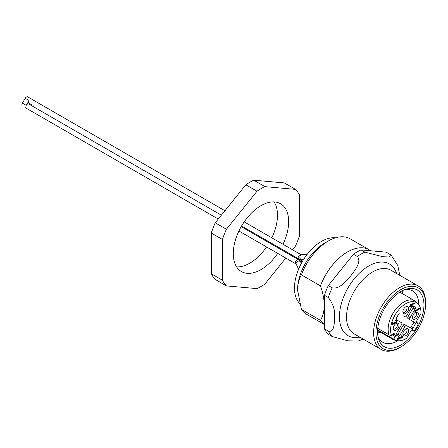<?xml version="1.0" encoding="UTF-8"?>
<svg xmlns="http://www.w3.org/2000/svg" width="448" height="448" viewBox="0 0 448 448"><rect width="100%" height="100%" fill="white"/><g stroke="black" fill="none" stroke-linecap="round" stroke-linejoin="round"><path stroke-width="0.67" d="M266.566 246.949A39.161 22.607 -60 0 1 249.799 263.155A39.161 22.607 -60 0 1 236.617 266.913M274.148 201.902A39.161 22.607 -60 0 1 271.835 237.821M269.562 242.166A39.161 22.607 -60 0 1 269.192 242.805M283.002 244.266A39.161 22.607 120 0 0 288.658 221.642A39.161 22.607 120 0 0 280.549 203.717A39.161 22.607 120 0 0 241.388 226.324A39.161 22.607 120 0 0 241.388 271.544A39.161 22.607 120 0 0 260.966 269.601A39.161 22.607 120 0 0 277.732 253.394M280.364 249.25A39.161 22.607 120 0 0 280.728 248.618M222.454 239.484A59.909 34.586 -60 0 1 226.43 229.247L215.258 222.802A59.909 34.586 120 0 0 211.288 233.038L211.288 273.795A59.909 34.586 120 0 0 215.258 279.446L226.43 285.891A59.909 34.586 -60 0 1 222.454 280.241L222.454 239.484L211.288 233.038M222.454 280.241L211.288 273.795M285.818 258.065L264.942 284.038A59.909 34.586 -60 0 1 256.995 288.624L226.43 285.891M295.506 189.37L284.34 182.918L253.77 180.191A59.909 34.586 120 0 0 245.829 184.778L256.995 191.223A59.909 34.586 -60 0 1 264.942 186.637L295.506 189.37A59.909 34.586 -60 0 1 299.477 195.02L299.477 235.777A59.909 34.586 -60 0 1 295.506 246.014L292.499 249.749M289.391 253.618L288.926 254.195M264.942 186.637L253.77 180.191M226.43 229.247L256.995 191.223M245.829 184.778L215.258 222.802M406.342 306.516A3.405 1.966 -60 0 1 406.314 310.43A3.405 1.966 -60 0 1 402.942 312.413M415.968 312.077A3.405 1.966 -60 0 1 416.646 313.617A3.405 1.966 -60 0 1 415.178 317.022A3.405 1.966 -60 0 1 412.569 317.968M406.342 328.748A3.405 1.966 -60 0 1 406.829 331.486A3.405 1.966 -60 0 1 404.611 334.46A3.405 1.966 -60 0 1 402.942 334.645M393.31 329.084A3.405 1.966 120 0 0 396.687 327.102A3.405 1.966 120 0 0 396.715 323.193M361.026 249.906L386.198 252.157L391.25 255.242L389.211 256.984L382.922 256.749L364.874 252.129L361.026 249.906A50.652 29.243 -60 0 0 353.461 254.274L357.314 256.497A50.652 29.243 -60 0 1 364.874 252.129M358.288 341.029L347.872 340.85L332.142 336.498L328.289 334.275A50.652 29.243 -60 0 1 324.509 328.894L324.509 295.333A50.652 29.243 -60 0 1 328.289 285.589L353.461 254.274M402.136 290.819A29.736 17.17 -60 0 1 402.461 293.692M404.998 289.576A29.736 17.17 -60 0 1 412.546 290.808A29.736 17.17 -60 0 1 418.706 304.601M397.835 340.749A29.736 17.17 -60 0 1 382.81 342.311A29.736 17.17 -60 0 1 377.966 336.392M380.268 332.136A29.736 17.17 -60 0 1 377.619 333.295A32.676 18.866 120 0 0 379.966 331.962M377.574 331.727A32.788 18.928 -60 0 1 406.885 288.982A32.788 18.928 -60 0 1 417.155 327.807A32.788 18.928 -60 0 1 378.403 338.324A32.788 18.928 -60 0 1 377.574 331.727M375.922 332.679A35.129 20.283 120 0 0 400.758 347.021A35.129 20.283 120 0 0 425.6 304.002A35.129 20.283 120 0 0 400.758 289.66A35.129 20.283 120 0 0 375.922 332.679M400.758 347.021L399.605 347.687A36.764 21.224 -60 0 1 381.226 349.507A36.764 21.224 -60 0 1 373.61 332.679A36.764 21.224 -60 0 1 389.659 295.686A36.764 21.224 -60 0 1 417.984 285.835A36.764 21.224 -60 0 1 425.6 302.663L425.6 304.002M397.706 265.25L399.806 275.341M332.142 336.498A50.652 29.243 -60 0 1 328.362 331.117L324.509 328.894M328.362 331.117C334.348 332.702 334.281 323.54 334.522 317.828C335.328 310.755 333.273 303.996 328.362 297.556A50.652 29.243 -60 0 1 332.142 287.812L328.289 285.589M324.509 295.333L328.362 297.556M332.142 287.812C339.556 289.509 346.304 280.969 350.896 275.705C354.99 270.178 361.9 261.677 357.314 256.497M299.6 303.408A38.125 22.008 -60 0 1 301.594 262.914A38.125 22.008 -60 0 1 335.378 237.849M324.509 324.554A43.568 25.155 -60 0 1 320.466 320.331C325.483 311.791 325.483 300.311 320.466 285.886A43.568 25.155 -60 0 1 369.208 249.81L350.146 238.806A43.568 25.155 120 0 0 328.362 240.968L324.509 243.191A38.125 22.008 120 0 0 297.55 289.878A38.125 22.008 120 0 0 297.578 291.172M328.362 240.968A43.568 25.155 120 0 0 301.403 274.882C298.995 278.886 297.713 283.886 297.55 289.878L301.403 309.327A43.568 25.155 120 0 0 306.578 314.272L324.509 324.626M320.466 320.331L301.403 309.327M301.403 274.882L320.466 285.886M369.208 249.81A43.568 25.155 -60 0 1 370.653 250.768M341.258 269.455A36.764 21.224 120 0 0 337.322 274.35M411.247 304.735L410.962 306.219L410.01 306.768L410.01 307.098L410.962 306.55L410.962 306.986L412.199 305.833L412.199 305.502L411.247 306.057L411.247 305.066L414.77 303.582L414.77 303.251L414.389 303.027L410.866 304.511L411.247 304.735L414.77 303.251M395.937 322.666A1.148 0.661 120 0 0 396.687 321.658A1.148 0.661 120 0 0 396.514 320.734A1.148 0.661 120 0 0 395.937 320.79L395.937 321.104A0.767 0.442 -60 0 1 396.323 321.065A0.767 0.442 -60 0 1 396.441 321.681A0.767 0.442 -60 0 1 395.937 322.358L395.17 322.801A0.767 0.442 -60 0 1 394.789 322.84A0.767 0.442 -60 0 1 394.626 322.487L394.358 322.644A0.767 0.442 -60 0 1 393.82 323.585L393.053 324.027A0.767 0.442 -60 0 1 392.666 324.066A0.767 0.442 -60 0 1 392.549 323.45A0.767 0.442 -60 0 1 393.047 322.773L393.047 322.465A1.148 0.661 120 0 0 392.302 323.473A1.148 0.661 120 0 0 392.476 324.397A1.148 0.661 120 0 0 393.053 324.335L393.82 323.898A1.148 0.661 120 0 0 394.492 323.086A1.148 0.661 120 0 0 394.598 323.17A1.148 0.661 120 0 0 395.17 323.114L395.937 322.666M397.69 338.027L397.69 340.01L398.076 340.228L398.345 338.43L401.47 338.094A1.148 0.661 120 0 0 402.45 337.182A1.148 0.661 120 0 0 402.349 336.056A1.148 0.661 120 0 0 401.772 336.112L401.772 336.426A0.767 0.442 -60 0 1 402.158 336.386A0.767 0.442 -60 0 1 402.226 337.137A0.767 0.442 -60 0 1 401.57 337.747L398.076 338.251L397.69 338.027L397.958 337.87L401.184 337.523A0.767 0.442 120 0 0 401.75 337.092A0.767 0.442 120 0 0 401.912 336.364M398.076 340.228L398.076 338.251M419.306 308.252L418.852 308.51L419.373 308.711L415.005 311.231L415.005 311.567L419.821 308.784L418.919 308.028L419.821 308.454M404.953 326.575L403.026 325.466A1.635 0.941 120 0 1 404.656 324.52L406.582 325.634A1.635 0.941 120 0 0 404.953 326.575L399.896 335.328A1.635 0.941 -60 0 1 398.362 336.319L396.435 335.205A16.884 9.75 -60 0 1 396.418 335.199M396.435 335.205A1.635 0.941 120 0 0 397.97 334.219L399.896 335.328M403.026 325.466L397.97 334.219M404.953 316.826L403.026 315.717A1.635 0.941 120 0 0 403.032 315.717L404.953 316.826A1.635 0.941 120 0 0 406.582 315.885L411.639 307.132A1.635 0.941 -60 0 1 413.174 306.141A16.884 9.75 -60 0 1 414.21 306.611A16.884 9.75 -60 0 1 415.134 307.272A1.635 0.941 -60 0 1 415.044 309.098L409.987 317.85L408.061 316.736A1.635 0.941 120 0 0 408.061 318.623L413.118 321.541A1.635 0.941 -60 0 1 413.207 323.26A16.884 9.75 -60 0 1 411.247 326.659A1.635 0.941 -60 0 1 409.718 327.443M408.061 316.736L413.118 307.983A1.635 0.941 120 0 0 413.207 306.163A16.884 9.75 -60 0 1 413.207 306.163L415.134 307.272M410.962 306.219L410.581 305.995L410.866 304.511M410.962 304.898L410.581 304.679M410.01 306.768L409.629 306.544L410.581 305.995M410.01 307.098L409.629 306.544M410.962 306.986L410.581 306.768M412.199 305.502L411.247 305.609M395.937 321.104L395.55 320.572A1.148 0.661 -60 0 1 396.127 320.516A1.148 0.661 -60 0 1 396.284 320.684M395.55 320.572L395.937 320.79M394.649 322.638A0.767 0.442 120 0 0 394.789 322.577L395.556 322.134A0.767 0.442 120 0 0 396.077 321.048M392.526 323.865A0.767 0.442 120 0 0 392.666 323.803L393.434 323.361A0.767 0.442 120 0 0 393.971 322.42L394.632 322.414M393.977 322.347L394.363 322.571M393.971 322.42L394.358 322.644M392.319 324.229A1.148 0.661 -60 0 1 392.09 324.173A1.148 0.661 -60 0 1 391.916 323.254A1.148 0.661 -60 0 1 392.666 322.241L393.047 322.465M401.772 336.426L401.391 335.888A1.148 0.661 -60 0 1 401.962 335.832A1.148 0.661 -60 0 1 402.125 336M401.772 336.112L401.391 335.888M397.958 337.87L398.345 338.094M418.852 308.51L418.471 308.286L418.919 308.028M415.005 311.231L414.618 311.007L418.914 308.532M415.005 311.567L414.618 311.007M398.362 336.319A16.884 9.75 -60 0 1 397.326 335.854A16.884 9.75 -60 0 1 396.402 335.188A1.635 0.941 -60 0 1 396.491 333.362L401.548 324.61A1.635 0.941 120 0 0 401.548 322.722L396.491 319.805A1.635 0.941 -60 0 1 396.402 318.086A16.884 9.75 -60 0 1 398.362 314.692A1.635 0.941 -60 0 1 399.896 313.908L399.896 313.908M404.656 324.52L411.639 328.552A1.635 0.941 -60 0 0 413.174 327.768L411.247 326.659M409.987 317.85A1.635 0.941 120 0 0 409.987 319.738L415.044 322.655A1.635 0.941 -60 0 1 415.134 324.374A16.884 9.75 -60 0 1 413.174 327.768M415.044 322.655L413.118 321.541M409.987 319.738L408.061 318.623L409.987 319.738M406.683 338.195L411.191 330.49A1.277 0.734 -60 0 1 412.334 329.706A1.277 0.734 -60 0 1 412.462 329.756L414.467 330.568A21.465 12.393 120 0 0 418.202 324.094L416.5 322.767A1.277 0.734 -60 0 1 416.388 322.678A1.277 0.734 -60 0 1 416.5 321.294L420.918 313.538A21.465 12.393 120 0 0 420.946 312.469A21.465 12.393 120 0 0 418.337 304.153A21.465 12.393 120 0 0 398.681 309.82A21.465 12.393 120 0 0 391.653 335.826L393.221 333.939A1.092 0.627 -60 0 1 394.128 333.564A1.092 0.627 -60 0 1 394.262 333.693L395.366 335.406A1.092 0.627 -60 0 1 395.231 336.532L393.837 338.951A21.465 12.393 120 0 0 397.264 340.654A21.465 12.393 120 0 0 406.683 338.195M414.142 330.725L411.852 330.243A1.092 0.627 120 0 0 411.964 330.288A1.092 0.627 120 0 0 412.087 330.294M416.774 322.174A1.092 0.627 120 0 0 416.707 322.067A1.092 0.627 120 0 0 416.618 321.989L416.287 321.804M418.337 304.153L416.842 302.462A22.193 12.813 120 0 0 414.938 300.899A22.193 12.813 120 0 0 395.388 309.73A22.193 12.813 120 0 0 389.11 334.874L389.413 335.076M377.754 328.317L389.11 334.874L391.653 335.826M393.254 328.457A4.082 2.358 -60 0 1 397.494 323.064A4.082 2.358 -60 0 1 398.182 327.964A4.082 2.358 -60 0 1 393.59 329.823A4.082 2.358 -60 0 1 393.254 328.457M405.765 335.681A4.082 2.358 -60 0 1 403.217 335.384A4.082 2.358 -60 0 1 403.726 331.167A4.082 2.358 -60 0 1 407.12 328.625A4.082 2.358 -60 0 1 408.565 331.537A4.082 2.358 -60 0 1 405.765 335.681M418.281 314.003A4.082 2.358 -60 0 1 416.091 318.5A4.082 2.358 -60 0 1 412.849 318.707A4.082 2.358 -60 0 1 413.353 314.496A4.082 2.358 -60 0 1 416.746 311.948A4.082 2.358 -60 0 1 418.281 314.003M405.765 306.779A4.082 2.358 -60 0 1 407.12 306.387A4.082 2.358 -60 0 1 407.809 311.293A4.082 2.358 -60 0 1 403.217 313.146A4.082 2.358 -60 0 1 405.765 306.779M393.837 338.951L391.765 338.666A22.193 12.813 120 0 0 392.745 339.338A22.193 12.813 120 0 0 395.046 340.206L397.264 340.654M27.67 96.852L31.522 99.075L27.67 96.852A2.453 1.417 120 0 0 25.217 98.269L29.07 100.492A2.453 1.417 120 0 0 29.07 103.32L31.892 104.95A2.453 1.417 120 0 0 31.892 104.95M221.374 215.197L28.7 103.958A2.453 1.417 120 0 0 26.253 105.375L29.07 100.492M26.253 108.203L218.266 219.061L26.253 108.203M29.064 109.827A2.453 1.417 120 0 0 29.07 109.833L25.217 107.61A2.453 1.417 120 0 0 25.228 107.61L29.07 109.833M32.749 106.294L33.113 105.655M25.217 98.269L22.4 103.152A2.453 1.417 120 0 0 22.4 105.98M402.158 293.518A32.676 18.866 120 0 0 402.13 290.825M417.984 285.835L390.897 270.194A36.764 21.224 120 0 0 362.572 280.045A36.764 21.224 120 0 0 346.522 317.044A36.764 21.224 120 0 0 354.138 333.872L381.226 349.507M359.839 337.165A41.39 23.895 -60 0 1 339.444 316.73A41.39 23.895 -60 0 1 364.218 269.03A41.39 23.895 -60 0 1 396.603 273.487M395.556 322.134L395.937 322.358M394.789 322.577L395.17 322.801M393.434 323.361L393.82 323.585M392.666 323.803L393.053 324.027M401.57 337.747L401.184 337.523M415.134 324.374L413.207 323.26M415.044 309.098L413.118 307.983M416.618 321.989L418.174 323.736M377.602 330.484L391.765 338.666M393.075 338.794L377.63 329.874M395.231 336.532L392.414 334.908M395.366 335.406L393.092 334.09M393.954 333.514L394.262 333.693M244.199 221.866L301.095 254.716A2.453 1.417 120 0 0 298.642 256.127A2.453 1.417 120 0 0 298.642 258.961L241.573 226.01L302.602 261.128M301.61 254.906A2.453 1.932 84.9 0 0 299.858 257.275A2.453 1.932 84.9 0 0 301.655 259.784A2.453 1.932 84.9 0 0 302.07 259.79M298.295 259.61L301.095 261.223A2.453 1.417 120 0 0 300.754 261.117A2.453 1.417 120 0 0 300.149 261.212M300.978 259.773A2.453 1.417 120 0 0 301.465 260.585M22.4 103.152L26.253 105.375M241.203 226.649L298.278 259.594A2.453 1.417 120 0 0 295.826 261.01A2.453 1.417 120 0 0 295.826 263.844L296.246 264.174M300.67 262.069A2.453 1.932 155.1 0 0 297.657 261.369A2.453 1.932 155.1 0 0 296.218 264.113M358.137 341.079L363.182 339.097M397.858 265.647L391.25 255.237M396.514 320.734L396.127 320.516M392.476 324.397L392.09 324.173M401.962 335.832L402.349 336.056M403.026 315.717L404.936 316.82M414.176 330.736L411.964 330.288M418.208 323.758L416.707 322.067M377.597 330.59L392.745 339.338M399.79 292.152L414.938 300.899M377.748 328.373L389.402 335.098M224.946 210.75L31.522 99.075M301.095 254.716L307.121 254.414M298.642 258.961L300.832 259.75L303.486 259.661M295.826 263.844L238.93 230.994L295.837 263.85M301.095 261.223L302.137 261.94M298.278 259.594L300.686 262.097L301.308 263.441M298.581 269.209L296.24 264.158"/></g></svg>
